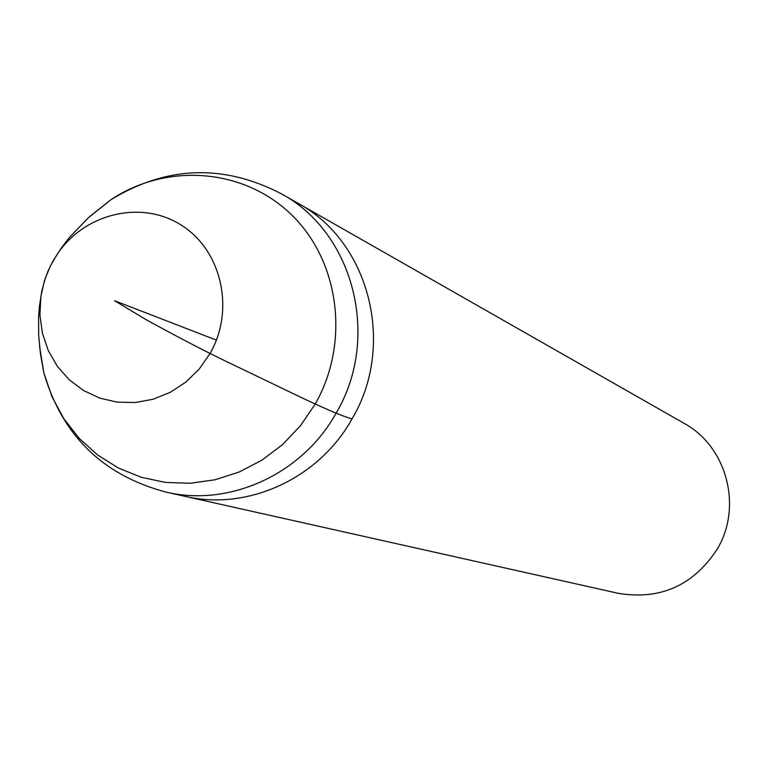 <?xml version="1.0" encoding="UTF-8"?>
<svg xmlns="http://www.w3.org/2000/svg" width="768" height="768" viewBox="0 0 768 768"><rect width="100%" height="100%" fill="white"/><g stroke="black" fill="none" stroke-linecap="round" stroke-linejoin="round"><path stroke-width="1.15" d="M352.032 418.906C396.019 345.168 369.581 241.795 298.234 203.405C369.581 241.795 396.019 345.168 352.032 418.906C318.95 478.608 247.584 511.219 184.915 496.31C247.584 511.219 318.95 478.608 352.032 418.906C341.741 416.026 321.341 407.222 290.813 392.486L229.056 362.765C208.838 353.242 181.296 338.938 146.419 319.862L114.634 300.749L216.403 340.118M166.061 492.096L618.182 593.309C660.374 600.25 693.389 585.514 717.235 549.101C742.867 506.573 726.739 446.371 683.971 423.264L281.453 193.843C223.555 163.805 166.704 165.754 110.899 199.718L88.56 217.603L69.35 237.494L60.854 248.688L52.925 261.206L48.163 270.778L44.438 280.8L40.886 296.419L39.926 315.024L42.442 333.35L48.346 350.707L57.427 366.422L69.35 379.891L83.674 390.595L99.85 398.122L117.264 402.163L135.254 402.538L153.13 399.235L170.179 392.362L185.741 382.176L199.21 369.072L210.038 353.549C235.133 309.926 221.77 250.579 181.584 225.341C141.734 199.546 84.576 213.139 57.168 254.323L50.419 265.949L45.283 278.275L41.798 291.158L39.418 306.278L38.573 317.059L38.678 335.424L40.493 354.067L43.872 372.97C62.294 435.648 103.027 475.354 166.061 492.096C229.786 507.254 302.4 474.019 336.077 413.222C380.861 338.112 354 232.877 281.453 193.843M39.552 346.397L43.882 372.989L52.022 396.816L63.907 418.819L79.219 438.374L97.565 454.934L118.445 468.038L141.293 477.293L165.485 482.419L190.349 483.254L215.184 479.75L239.28 471.984L261.946 460.157L282.538 444.595L300.451 425.731L315.168 404.102C350.035 343.162 339.773 261.888 291.974 215.232C244.397 168.298 166.954 162.25 110.794 199.786L89.827 216.461"/></g></svg>
